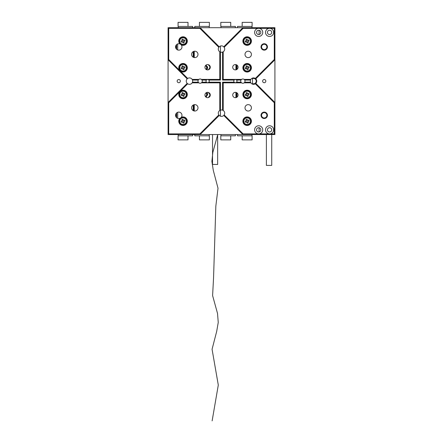 <?xml version="1.0" encoding="UTF-8"?>
<svg xmlns="http://www.w3.org/2000/svg" width="443" height="443" viewBox="0 0 443 443"><rect width="100%" height="100%" fill="white"/><g stroke="black" fill="none" stroke-linecap="round" stroke-linejoin="round"><path stroke-width="0.66" d="M193.724 110.85L193.724 104.808M193.724 57.435L193.724 51.394M199.439 22.366L209.373 22.366L199.439 22.366L199.439 26.425M209.373 139.877L199.439 139.877L209.373 139.877L209.373 135.818L194.793 135.818L194.793 134.539M194.793 27.704L194.793 26.425L209.373 26.425L209.373 22.366M199.439 139.877L199.439 135.818M206.36 92.653A2.669 2.669 0 0 1 205.663 96.834M206.089 97.205L207.612 94.475L206.881 92.443A3.206 3.206 0 0 1 207.551 95.101M206.881 69.8L207.612 67.768L206.089 65.038M207.551 68.394A3.206 3.206 0 0 0 207.368 66.544M205.663 65.409A2.669 2.669 0 0 1 206.36 69.59M209.749 95.489L209.749 94.531M209.749 67.713L209.749 66.755M209.212 134.539L209.212 135.818M209.212 26.425L209.212 27.704M194.255 110.988L194.255 104.67M194.255 57.573L194.255 51.255M188.009 139.877L178.075 139.877L188.009 139.877L188.009 135.818M178.075 22.366L188.009 22.366L178.075 22.366L178.075 26.425L192.655 26.425L192.655 27.704M192.655 134.539L192.655 135.818L178.075 135.818L178.075 139.877M188.009 22.366L188.009 26.425M193.187 51.637L193.187 57.191M193.187 105.052L193.187 110.606M177.698 118.331L177.698 112.284M177.698 49.959L177.698 43.912M178.23 135.818L178.23 134.539M178.23 26.425L178.23 27.704M236.457 64.783L236.457 69.684M236.457 92.565L236.457 97.46M230.742 139.877L220.808 139.877L230.742 139.877L230.742 135.818M220.808 22.366L230.742 22.366L220.808 22.366L220.808 26.425L235.388 26.425L235.388 27.704M235.388 134.539L235.388 135.818L220.808 135.818L220.808 139.877M230.742 22.366L230.742 26.425M220.431 46.05L220.431 80.056L208.808 80.056A1.6 1.6 0 0 1 208.808 82.188L220.431 82.188L220.431 116.193M220.968 27.704L220.968 26.425M220.968 135.818L220.968 134.539M235.925 64.617L235.925 69.85M235.925 92.393L235.925 97.626M242.171 22.366L252.106 22.366L242.171 22.366L242.171 26.425M252.106 139.877L242.171 139.877L252.106 139.877L252.106 135.818L237.526 135.818L237.526 134.539M237.526 27.704L237.526 26.425L252.106 26.425L252.106 22.366M242.171 139.877L242.171 135.818M236.988 97.144L236.988 92.875M236.988 69.368L236.988 65.099M252.482 78.101L252.482 84.142M251.945 26.425L251.945 27.704M251.945 135.818L251.945 134.539M205.989 69.357A2.243 2.243 0 0 0 205.391 65.752M205.391 96.491A2.243 2.243 0 0 0 205.989 92.886M243.301 95.793A4.059 4.059 0 0 1 245.821 90.638A4.059 4.059 0 0 1 250.982 93.157A4.059 4.059 0 0 1 248.457 98.313A4.059 4.059 0 0 1 243.301 95.793M246.258 94.215L245.145 94.597L245.494 95.605L246.607 95.223L247.26 96.469L248.268 96.12L248.019 94.736L249.132 94.353L248.783 93.346L247.404 93.595L247.022 92.482L246.009 92.831L246.258 94.215M248.124 94.702L247.775 93.694M247.366 93.495L246.358 93.838M246.158 94.248L246.507 95.256M246.912 95.455L247.925 95.112M243.301 69.086A4.059 4.059 0 0 1 245.821 63.93A4.059 4.059 0 0 1 250.982 66.45A4.059 4.059 0 0 1 248.457 71.605A4.059 4.059 0 0 1 243.301 69.086M246.258 67.508L245.145 67.89L245.494 68.898L246.607 68.515L247.26 69.761L248.268 69.413L248.019 68.028L249.132 67.646L248.783 66.638L247.404 66.887L247.022 65.774L246.009 66.123L246.258 67.508M248.124 67.995L247.775 66.987M247.366 66.788L246.358 67.131M246.158 67.541L246.507 68.549M246.912 68.748L247.925 68.405M243.301 42.378A4.059 4.059 0 0 1 245.821 37.218A4.059 4.059 0 0 1 250.982 39.743A4.059 4.059 0 0 1 248.457 44.898A4.059 4.059 0 0 1 243.301 42.378M246.258 40.795L245.145 41.177L245.494 42.19L246.607 41.808L247.26 43.054L248.268 42.705L248.019 41.321L249.132 40.939L248.783 39.931L247.404 40.18L247.022 39.067L246.009 39.416L246.258 40.795M248.124 41.288L247.775 40.274M247.366 40.075L246.358 40.424M246.158 40.834L246.507 41.841M246.912 42.041L247.925 41.692M179.199 42.378A4.059 4.059 0 0 1 181.719 37.218A4.059 4.059 0 0 1 186.88 39.743A4.059 4.059 0 0 1 184.36 44.898A4.059 4.059 0 0 1 179.199 42.378M182.162 40.795L181.049 41.177L181.397 42.19L182.776 41.941L183.158 43.054L184.172 42.705L183.923 41.321L185.03 40.939L184.687 39.931L183.302 40.18L182.92 39.067L181.912 39.416L182.162 40.795M184.022 41.288L183.673 40.274M183.269 40.075L182.256 40.424M182.056 40.834L182.405 41.841M182.815 42.041L183.823 41.692M179.199 69.086A4.059 4.059 0 0 1 181.719 63.93A4.059 4.059 0 0 1 186.88 66.45A4.059 4.059 0 0 1 184.36 71.605A4.059 4.059 0 0 1 179.199 69.086M182.162 67.508L181.049 67.89L181.397 68.898L182.776 68.648L183.158 69.761L184.172 69.413L183.923 68.028L185.03 67.646L184.687 66.638L183.302 66.887L182.92 65.774L181.912 66.123L182.162 67.508M184.022 67.995L183.673 66.987M183.269 66.788L182.256 67.131M182.056 67.541L182.405 68.549M182.815 68.748L183.823 68.405M179.199 95.793A4.059 4.059 0 0 1 181.719 90.638A4.059 4.059 0 0 1 186.88 93.157A4.059 4.059 0 0 1 184.36 98.313A4.059 4.059 0 0 1 179.199 95.793M182.162 94.215L181.049 94.597L181.397 95.605L182.776 95.356L183.158 96.469L184.172 96.12L183.923 94.736L185.03 94.353L184.687 93.346L183.302 93.595L182.92 92.482L181.912 92.831L182.162 94.215M184.022 94.702L183.673 93.694M183.269 93.495L182.256 93.838M182.056 94.248L182.405 95.256M182.815 95.455L183.823 95.112M179.199 122.501A4.059 4.059 0 0 1 181.719 117.345A4.059 4.059 0 0 1 186.88 119.865A4.059 4.059 0 0 1 184.36 125.026A4.059 4.059 0 0 1 179.199 122.501M182.162 120.922L181.049 121.304L181.397 122.312L182.776 122.063L183.158 123.176L184.172 122.827L183.923 121.448L185.03 121.066L184.687 120.053L183.302 120.302L182.92 119.189L181.912 119.538L182.162 120.922M184.022 121.41L183.673 120.402M183.269 120.203L182.256 120.551M182.056 120.956L182.405 121.969M182.815 122.168L183.823 121.819M243.301 122.501A4.059 4.059 0 0 1 245.821 117.345A4.059 4.059 0 0 1 250.982 119.865A4.059 4.059 0 0 1 248.457 125.026A4.059 4.059 0 0 1 243.301 122.501M246.258 120.922L245.145 121.304L245.494 122.312L246.607 121.93L247.26 123.176L248.268 122.827L248.019 121.448L249.132 121.066L248.783 120.053L247.404 120.302L247.022 119.189L246.009 119.538L246.258 120.922M248.124 121.41L247.775 120.402M247.366 120.203L246.358 120.551M246.158 120.956L246.507 121.969M246.912 122.168L247.925 121.819M259.105 131.931L259.105 127.745M259.105 34.499L259.105 30.312M191.586 107.832A3.206 3.206 0 0 0 194.793 111.032A3.206 3.206 0 0 0 197.999 107.832A3.206 3.206 0 0 0 194.793 104.626A3.206 3.206 0 0 0 191.586 107.832M191.586 54.411A3.206 3.206 0 0 0 194.793 57.618A3.206 3.206 0 0 0 197.999 54.411A3.206 3.206 0 0 0 194.793 51.211A3.206 3.206 0 0 0 191.586 54.411M245.001 54.411A3.206 3.206 0 0 0 248.207 57.618A3.206 3.206 0 0 0 251.414 54.411A3.206 3.206 0 0 0 248.207 51.211A3.206 3.206 0 0 0 245.001 54.411M245.001 107.832A3.206 3.206 0 0 0 248.207 111.032A3.206 3.206 0 0 0 251.414 107.832A3.206 3.206 0 0 0 248.207 104.626A3.206 3.206 0 0 0 245.001 107.832M206.416 82.188A1.6 1.6 0 0 1 206.416 80.056L201.986 80.056A2.137 2.137 0 0 1 201.986 82.188L206.416 82.188C207.213 82.885 208.011 82.885 208.808 82.188M192.472 80.056L192.162 79.413L198.852 79.413L198.281 80.056L192.472 80.056A3.206 3.206 0 0 1 192.472 82.188L198.281 82.188L198.852 82.83A2.137 2.137 0 0 0 201.415 82.83L201.986 82.188M198.281 82.188A2.137 2.137 0 0 1 198.281 80.056M250.528 82.188A3.206 3.206 0 0 1 250.528 80.056L244.719 80.056A2.137 2.137 0 0 1 244.719 82.188L250.528 82.188L250.838 82.83A3.206 3.206 0 0 0 255.318 83.793L255.816 83.389L274.915 102.488L274.915 59.755L255.816 78.854A3.206 3.206 0 0 1 255.816 83.389M223.211 79.413L222.569 80.056L222.569 52.091L223.211 51.781L223.211 79.413L241.585 79.413L241.014 80.056L236.584 80.056A1.6 1.6 0 0 1 236.584 82.188L241.014 82.188L241.585 82.83A2.137 2.137 0 0 0 244.148 82.83L244.719 82.188M241.014 82.188A2.137 2.137 0 0 1 241.014 80.056M187.184 83.389A3.206 3.206 0 0 1 187.184 78.854L168.085 59.755L168.085 102.488L187.184 83.389L187.682 83.793L168.722 102.754L168.722 133.897L199.871 133.897L218.825 114.936A3.206 3.206 0 0 1 219.789 110.462L220.431 110.152A3.206 3.206 0 0 1 222.569 110.152L222.569 82.188L234.192 82.188C234.989 82.885 235.787 82.885 236.584 82.188M234.192 82.188A1.6 1.6 0 0 1 234.192 80.056L222.569 80.056M223.211 51.781A3.206 3.206 0 0 0 224.175 47.307L223.765 46.803L242.869 27.704L200.131 27.704L219.235 46.803A3.206 3.206 0 0 1 223.765 46.803M222.569 52.091A3.206 3.206 0 0 1 220.431 52.091L219.789 51.781A3.206 3.206 0 0 1 218.825 47.307L199.871 28.346L168.722 28.346L168.722 59.489L180.151 70.919A4.275 4.275 0 0 0 187.311 67.768A4.275 4.275 0 0 0 183.042 63.493A4.275 4.275 0 0 0 179.891 70.653M252.482 83.572A2.669 2.669 0 0 0 256.22 81.124A2.669 2.669 0 0 0 252.482 78.671M187.682 83.793A3.206 3.206 0 0 0 192.162 82.83L192.472 82.188M224.175 114.936L243.129 133.897L258.679 133.897A4.059 4.059 0 0 0 262.738 129.838A4.059 4.059 0 0 0 258.679 125.779A4.059 4.059 0 0 0 254.62 129.838A4.059 4.059 0 0 0 258.679 133.897L269.577 133.897A4.059 4.059 0 0 0 273.636 129.838A4.059 4.059 0 0 0 269.577 125.779A4.059 4.059 0 0 0 265.518 129.838A4.059 4.059 0 0 0 269.577 133.897L274.278 133.897L274.278 102.754L274.915 102.488L274.915 134.539L242.869 134.539L223.765 115.44L224.175 114.936A3.206 3.206 0 0 0 223.211 110.462L222.569 110.152M223.765 115.44A3.206 3.206 0 0 1 219.235 115.44L200.131 134.539L242.869 134.539L243.129 133.897M218.825 114.936L219.235 115.44M204.943 67.231A2.669 2.669 0 0 0 207.612 69.905A2.669 2.669 0 0 0 210.281 67.231A2.669 2.669 0 0 0 207.612 64.562A2.669 2.669 0 0 0 204.943 67.231M208.681 69.684L208.681 69.147A2.187 2.187 0 0 0 208.681 65.32L208.681 64.783M232.719 67.231A2.669 2.669 0 0 0 235.388 69.905A2.669 2.669 0 0 0 238.057 67.231A2.669 2.669 0 0 0 235.388 64.562A2.669 2.669 0 0 0 232.719 67.231M232.719 95.012A2.669 2.669 0 0 0 235.388 97.681A2.669 2.669 0 0 0 238.057 95.012A2.669 2.669 0 0 0 235.388 92.338A2.669 2.669 0 0 0 232.719 95.012M204.943 95.012A2.669 2.669 0 0 0 207.612 97.681A2.669 2.669 0 0 0 210.281 95.012A2.669 2.669 0 0 0 207.612 92.338A2.669 2.669 0 0 0 204.943 95.012M208.681 97.46L208.681 96.923A2.187 2.187 0 0 0 208.681 93.096L208.681 92.565M180.367 81.124A1.6 1.6 0 0 1 178.767 82.725A1.6 1.6 0 0 1 177.167 81.124A1.6 1.6 0 0 1 178.767 79.518A1.6 1.6 0 0 1 180.367 81.124M265.833 81.124A1.6 1.6 0 0 1 264.233 82.725A1.6 1.6 0 0 1 262.633 81.124A1.6 1.6 0 0 1 264.233 79.518A1.6 1.6 0 0 1 265.833 81.124M256.541 129.838A2.137 2.137 0 0 0 258.679 131.975A2.137 2.137 0 0 0 260.816 129.838A2.137 2.137 0 0 0 258.679 127.7A2.137 2.137 0 0 0 256.541 129.838M267.439 129.838A2.137 2.137 0 0 0 269.577 131.975A2.137 2.137 0 0 0 271.714 129.838A2.137 2.137 0 0 0 269.577 127.7A2.137 2.137 0 0 0 267.439 129.838M265.518 32.405A4.059 4.059 0 0 0 269.577 36.464A4.059 4.059 0 0 0 273.636 32.405A4.059 4.059 0 0 0 269.577 28.346A4.059 4.059 0 0 0 265.518 32.405M267.439 32.405A2.137 2.137 0 0 0 269.577 34.543A2.137 2.137 0 0 0 271.714 32.405A2.137 2.137 0 0 0 269.577 30.268A2.137 2.137 0 0 0 267.439 32.405M254.62 32.405A4.059 4.059 0 0 0 258.679 36.464A4.059 4.059 0 0 0 262.738 32.405A4.059 4.059 0 0 0 258.679 28.346A4.059 4.059 0 0 0 254.62 32.405M256.541 32.405A2.137 2.137 0 0 0 258.679 34.543A2.137 2.137 0 0 0 260.816 32.405A2.137 2.137 0 0 0 258.679 30.268A2.137 2.137 0 0 0 256.541 32.405M181.287 117.284A3.206 3.206 0 0 0 178.767 112.101A3.206 3.206 0 0 0 175.561 115.307A3.206 3.206 0 0 0 179.869 118.314A4.275 4.275 0 0 0 183.042 125.458A4.275 4.275 0 0 0 187.311 121.183A4.275 4.275 0 0 0 181.287 117.284A3.206 3.206 0 0 1 179.869 118.314M175.561 46.936A3.206 3.206 0 0 0 178.767 50.142A3.206 3.206 0 0 0 181.287 44.959A4.275 4.275 0 0 0 187.311 41.061A4.275 4.275 0 0 0 183.042 36.786A4.275 4.275 0 0 0 179.869 43.929A3.206 3.206 0 0 0 175.561 46.936M261.027 46.936A3.206 3.206 0 0 0 264.233 50.142A3.206 3.206 0 0 0 267.439 46.936A3.206 3.206 0 0 0 264.233 43.73A3.206 3.206 0 0 0 261.027 46.936M261.564 46.936A2.669 2.669 0 0 0 264.233 49.605A2.669 2.669 0 0 0 266.902 46.936A2.669 2.669 0 0 0 264.233 44.267A2.669 2.669 0 0 0 261.564 46.936M261.027 115.307A3.206 3.206 0 0 0 264.233 118.514A3.206 3.206 0 0 0 267.439 115.307A3.206 3.206 0 0 0 264.233 112.101A3.206 3.206 0 0 0 261.027 115.307M261.564 115.307A2.669 2.669 0 0 0 264.233 117.976A2.669 2.669 0 0 0 266.902 115.307A2.669 2.669 0 0 0 264.233 112.638A2.669 2.669 0 0 0 261.564 115.307M179.891 91.59A4.275 4.275 0 0 0 183.042 98.75A4.275 4.275 0 0 0 184.759 90.566A4.275 4.275 0 0 0 180.151 91.324M242.869 41.061A4.275 4.275 0 0 0 247.139 45.33A4.275 4.275 0 0 0 251.414 41.061A4.275 4.275 0 0 0 247.139 36.786A4.275 4.275 0 0 0 242.869 41.061M242.869 67.768A4.275 4.275 0 0 0 247.139 72.043A4.275 4.275 0 0 0 251.414 67.768A4.275 4.275 0 0 0 247.139 63.493A4.275 4.275 0 0 0 242.869 67.768M242.869 94.475A4.275 4.275 0 0 0 247.139 98.75A4.275 4.275 0 0 0 251.414 94.475A4.275 4.275 0 0 0 247.139 90.2A4.275 4.275 0 0 0 242.869 94.475M242.869 121.183A4.275 4.275 0 0 0 247.139 125.458A4.275 4.275 0 0 0 251.414 121.183A4.275 4.275 0 0 0 247.139 116.913A4.275 4.275 0 0 0 242.869 121.183M219.789 110.462L219.789 82.83L201.415 82.83M219.789 82.83L220.431 82.188M250.838 82.83L244.148 82.83M236.584 80.056C235.787 79.358 234.989 79.358 234.192 80.056M201.986 80.056L201.415 79.413A2.137 2.137 0 0 0 198.852 79.413M201.415 79.413L219.789 79.413L219.789 51.781M180.151 70.919L187.682 78.45L187.184 78.854M192.162 79.413A3.206 3.206 0 0 0 187.682 78.45M255.816 78.854L255.318 78.45L274.278 59.489L274.278 28.346L243.129 28.346L224.175 47.307M244.719 80.056L244.148 79.413A2.137 2.137 0 0 0 241.585 79.413M244.148 79.413L250.838 79.413L250.528 80.056M255.318 78.45A3.206 3.206 0 0 0 250.838 79.413M274.278 102.754L255.318 83.793M241.585 82.83L223.211 82.83L223.211 110.462M199.871 133.897L200.131 134.539L168.085 134.539L168.085 102.488L168.722 102.754M243.129 28.346L242.869 27.704L274.915 27.704L274.915 59.755L274.278 59.489M168.722 59.489L168.085 59.755L168.085 27.704L200.131 27.704L199.871 28.346M198.852 82.83L192.162 82.83M176.63 112.921L176.63 117.7M176.63 44.544L176.63 49.323M179.869 43.929A3.206 3.206 0 0 1 181.287 44.959M176.63 45.33A2.669 2.669 0 0 0 176.63 48.536M176.63 113.707A2.669 2.669 0 0 0 176.63 116.913M274.278 133.897L274.915 134.539M222.569 82.188L223.211 82.83M274.915 27.704L274.278 28.346M208.808 80.056C208.011 79.358 207.213 79.358 206.416 80.056M219.789 79.413L220.431 80.056M219.235 46.803L218.825 47.307M168.085 27.704L168.722 28.346M168.085 134.539L168.722 133.897M217.651 134.539L217.651 164.453L212.524 164.453L212.524 134.539M271.731 134.539L271.731 165.411L266.393 165.411L266.393 134.539M217.729 134.539L212.823 152.431L211.898 161.379L213.277 170.328L218.017 188.22L215.835 206.117L213.559 277.695L212.601 295.586L217.53 313.483L218.249 322.432L216.693 331.375L212.07 349.272L218.294 385.061L212.131 420.85M243.412 95.76A3.943 3.943 0 0 1 245.859 90.749A3.943 3.943 0 0 1 250.871 93.196A3.943 3.943 0 0 1 248.423 98.208A3.943 3.943 0 0 1 243.412 95.76M244.01 95.55A3.311 3.311 0 0 1 246.064 91.341A3.311 3.311 0 0 1 250.273 93.401A3.311 3.311 0 0 1 248.218 97.61A3.311 3.311 0 0 1 244.01 95.55M243.412 69.047A3.943 3.943 0 0 1 245.859 64.036A3.943 3.943 0 0 1 250.871 66.489A3.943 3.943 0 0 1 248.423 71.5A3.943 3.943 0 0 1 243.412 69.047M244.01 68.842A3.311 3.311 0 0 1 246.064 64.634A3.311 3.311 0 0 1 250.273 66.694A3.311 3.311 0 0 1 248.218 70.902A3.311 3.311 0 0 1 244.01 68.842M243.412 42.34A3.943 3.943 0 0 1 245.859 37.328A3.943 3.943 0 0 1 250.871 39.776A3.943 3.943 0 0 1 248.423 44.787A3.943 3.943 0 0 1 243.412 42.34M244.01 42.135A3.311 3.311 0 0 1 246.064 37.926A3.311 3.311 0 0 1 250.273 39.981A3.311 3.311 0 0 1 248.218 44.189A3.311 3.311 0 0 1 244.01 42.135M179.31 42.34A3.943 3.943 0 0 1 181.757 37.328A3.943 3.943 0 0 1 186.769 39.776A3.943 3.943 0 0 1 184.321 44.787A3.943 3.943 0 0 1 179.31 42.34M179.908 42.135A3.311 3.311 0 0 1 181.962 37.926A3.311 3.311 0 0 1 186.171 39.981A3.311 3.311 0 0 1 184.116 44.189A3.311 3.311 0 0 1 179.908 42.135M179.31 69.047A3.943 3.943 0 0 1 181.757 64.036A3.943 3.943 0 0 1 186.769 66.489A3.943 3.943 0 0 1 184.321 71.5A3.943 3.943 0 0 1 179.31 69.047M179.908 68.842A3.311 3.311 0 0 1 181.962 64.634A3.311 3.311 0 0 1 186.171 66.694A3.311 3.311 0 0 1 184.116 70.902A3.311 3.311 0 0 1 179.908 68.842M179.31 95.76A3.943 3.943 0 0 1 181.757 90.749A3.943 3.943 0 0 1 186.769 93.196A3.943 3.943 0 0 1 184.321 98.208A3.943 3.943 0 0 1 179.31 95.76M179.908 95.55A3.311 3.311 0 0 1 181.962 91.341A3.311 3.311 0 0 1 186.171 93.401A3.311 3.311 0 0 1 184.116 97.61A3.311 3.311 0 0 1 179.908 95.55M179.31 122.467A3.943 3.943 0 0 1 181.757 117.456A3.943 3.943 0 0 1 186.769 119.903A3.943 3.943 0 0 1 184.321 124.915A3.943 3.943 0 0 1 179.31 122.467M179.908 122.262A3.311 3.311 0 0 1 181.962 118.054A3.311 3.311 0 0 1 186.171 120.108A3.311 3.311 0 0 1 184.116 124.317A3.311 3.311 0 0 1 179.908 122.262M243.412 122.467A3.943 3.943 0 0 1 245.859 117.456A3.943 3.943 0 0 1 250.871 119.903A3.943 3.943 0 0 1 248.423 124.915A3.943 3.943 0 0 1 243.412 122.467M244.01 122.262A3.311 3.311 0 0 1 246.064 118.054A3.311 3.311 0 0 1 250.273 120.108A3.311 3.311 0 0 1 248.218 124.317A3.311 3.311 0 0 1 244.01 122.262"/></g></svg>
